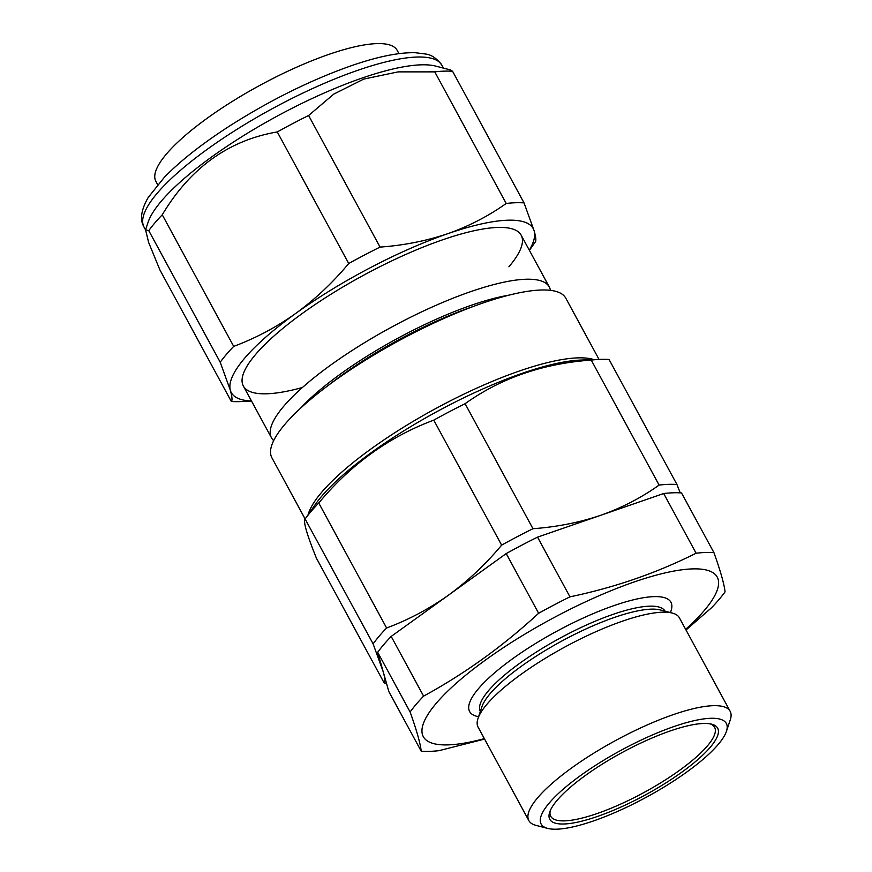 <?xml version="1.0" encoding="UTF-8"?>
<svg xmlns="http://www.w3.org/2000/svg" width="872" height="872" viewBox="0 0 872 872"><rect width="100%" height="100%" fill="white"/><g stroke="black" fill="none" stroke-linecap="round" stroke-linejoin="round"><path stroke-width="1.31" d="M550.254 810.698A93.228 23.588 151.5 0 0 550.733 816.279A93.228 23.588 151.5 0 0 597.157 813.532A93.228 23.588 151.5 0 0 681.512 768.897A93.228 23.588 151.5 0 0 714.604 727.313A93.228 23.588 151.5 0 0 710.179 723.858M597.331 816.497A95.517 24.176 -28.5 0 1 549.687 812.181A95.517 24.176 -28.5 0 1 622.194 752.503A95.517 24.176 -28.5 0 1 711.726 724.196A95.517 24.176 -28.5 0 1 692.346 764.177A95.517 24.176 -28.5 0 1 597.331 816.497M593.581 820.912A105.37 26.661 151.5 0 0 726.431 731.346A105.37 26.661 151.5 0 0 621.006 750.312A105.37 26.661 151.5 0 0 547.671 828.4A105.37 26.661 151.5 0 0 593.581 820.912M547.671 828.4L535.964 825.359A114.537 28.983 -28.5 0 1 528.846 820.607A114.537 28.983 -28.5 0 1 615.665 740.481A114.537 28.983 -28.5 0 1 730.147 711.301A114.537 28.983 -28.5 0 1 730.267 719.869L726.431 731.346M730.147 711.301L679.397 617.823A114.537 28.983 151.5 0 0 672.268 613.06A114.537 28.983 151.5 0 0 622.368 621.202A114.537 28.983 151.5 0 0 477.976 718.561A114.537 28.983 151.5 0 0 478.085 727.117L528.846 820.607M686.013 630.009L711.563 607.73A188.984 47.818 151.5 0 0 725.068 591.87C724.174 583.978 720.457 570.898 713.939 552.641L681.523 492.942A188.984 47.818 151.5 0 0 663.69 493.519L537.544 537.141A188.984 47.818 151.5 0 0 506.218 553.578L391.19 636.429A188.984 47.818 151.5 0 0 377.696 652.289L388.814 691.518L421.231 751.217A188.984 47.818 151.5 0 0 439.074 750.65L484.581 739.085M713.939 552.641A188.984 47.818 151.5 0 0 696.107 553.219C656.681 573.002 614.629 587.543 569.961 596.84A188.984 47.818 151.5 0 0 538.624 613.278C503.1 646.076 464.765 673.696 423.607 696.129A188.984 47.818 151.5 0 0 410.113 711.988C416.631 730.246 420.337 743.326 421.231 751.217M663.69 493.519L696.107 553.219M537.544 537.141L569.961 596.84M506.218 553.578L538.624 613.278M391.19 636.429L423.607 696.129M377.696 652.289L410.113 711.988M685.643 629.333A167.217 42.314 151.5 0 0 633.977 582.038A167.217 42.314 151.5 0 0 452.982 686.199A167.217 42.314 151.5 0 0 456.557 744.241A167.217 42.314 151.5 0 0 484.331 738.639M670.372 612.569A114.537 28.983 151.5 0 0 613.91 605.626A114.537 28.983 151.5 0 0 498.381 669.663A114.537 28.983 151.5 0 0 478.597 716.697M665.107 611.207A105.141 26.607 151.5 0 0 612.831 614.433A105.141 26.607 151.5 0 0 517.913 664.617A105.141 26.607 151.5 0 0 480.309 711.541M672.268 613.06L660.268 609.942A105.141 26.607 151.5 0 0 614.455 617.42A105.141 26.607 151.5 0 0 481.9 706.789L477.976 718.561M384.236 683.081L316.373 558.08C306.606 533.86 302.9 520.78 305.244 518.851A188.984 47.818 -28.5 0 1 318.749 502.991C350.817 464.384 389.163 436.774 433.766 420.141A188.984 47.818 -28.5 0 1 465.103 403.703C500.866 378.099 542.907 363.559 591.238 360.082A188.984 47.818 -28.5 0 1 600.437 359.362A188.984 47.818 -28.5 0 1 609.07 359.504L676.944 484.505A188.984 47.818 151.5 0 0 659.112 485.083C641.291 497.759 621.791 507.842 600.623 515.33C579.248 522.546 556.696 527.004 532.966 528.705A188.984 47.818 151.5 0 0 501.629 545.142C485.65 564.293 468.002 580.905 448.699 594.998C429.209 608.841 408.521 619.839 386.612 627.993A188.984 47.818 151.5 0 0 373.118 643.863L383.255 671.909C385.053 678.362 385.38 682.089 384.236 683.081A188.984 47.818 151.5 0 0 386.46 683.212M591.238 360.082L659.112 485.083M318.749 502.991L386.612 627.993M600.437 359.362L581.068 360.049A169.506 42.892 151.5 0 0 437.068 411.54A169.506 42.892 151.5 0 0 315.457 504.267L305.113 519.014L373.118 643.863M433.766 420.141L501.629 545.142M680.225 492.854L676.944 484.505M465.103 403.703L532.966 528.705M550.428 290.343A158.061 39.992 151.5 0 0 550.156 289.123A158.061 39.992 151.5 0 0 549.295 286.997A158.061 39.992 151.5 0 0 391.31 327.273A158.061 39.992 151.5 0 0 271.486 437.831A158.061 39.992 151.5 0 0 273.677 440.611M509.041 295.139A147.597 37.354 151.5 0 0 300.251 408.51M473.976 306.225A147.597 37.354 151.5 0 0 328.635 385.13M599.042 359.417L565.808 298.213A167.217 42.314 151.5 0 0 398.668 340.81A167.217 42.314 151.5 0 0 271.901 457.789L305.135 518.993M529.293 250.166A171.795 43.469 151.5 0 0 534.176 230.938C535.975 237.413 536.313 241.141 535.168 242.122M220.213 362.24A188.984 47.818 -28.5 0 1 233.707 346.38C255.66 338.205 276.348 327.207 295.793 313.386A171.795 43.469 151.5 0 0 230.35 390.285L220.213 362.24L148.763 230.644L145.57 229.837L148.621 242.416L159.881 269.873L231.331 401.469C232.475 400.488 232.148 396.76 230.35 390.285A171.795 43.469 151.5 0 0 251.496 401M348.724 263.529A188.984 47.818 -28.5 0 1 380.061 247.092C403.747 245.392 426.288 240.934 447.718 233.707A171.795 43.469 151.5 0 0 295.793 313.386C315.13 299.26 332.777 282.637 348.724 263.529L277.274 131.934C228.617 140.283 190.281 167.904 162.257 214.785A188.984 47.818 151.5 0 0 148.763 230.644M506.207 203.459A188.984 47.818 -28.5 0 1 524.039 202.893L534.176 230.938A171.795 43.469 151.5 0 0 447.718 233.707C468.842 226.24 488.342 216.158 506.207 203.459L434.757 71.864L398.112 71.886L363.755 79.079L333.747 94.121L308.612 115.496A188.984 47.818 151.5 0 0 277.274 131.934M302.442 387.495A158.061 39.992 -28.5 0 1 262.864 346.533A158.061 39.992 -28.5 0 1 449.222 237.609A158.061 39.992 -28.5 0 1 508.888 266.821M251.594 401.196L239.964 401.611A188.984 47.818 -28.5 0 1 231.331 401.469M233.707 346.38L162.257 214.785M380.061 247.092L308.612 115.496M524.039 202.893L452.59 71.297A188.984 47.818 151.5 0 0 434.757 71.864M145.57 229.837L148.109 222.24A169.506 42.892 151.5 0 1 361.826 78.153A169.506 42.892 151.5 0 1 435.673 66.098L450.464 69.934L452.59 71.297M398.984 53.628L397.12 50.282A137.275 34.738 151.5 0 0 377.74 43.6A137.275 34.738 151.5 0 0 233.402 100.738A137.275 34.738 151.5 0 0 155.848 181.289L157.636 184.668M308.089 514.774A167.217 42.314 -28.5 0 1 435.51 408.674A167.217 42.314 -28.5 0 1 593.887 359.602M144.054 227.123C139.673 219.864 141.046 210.01 148.164 197.541L164.361 177.278C180.526 160.688 202.446 143.488 230.121 125.655C270.582 99.964 310.912 80.006 351.111 65.803C377.38 56.691 398.766 52.32 415.279 52.712L425.558 54.02C431.422 54.674 436.894 58.446 441.984 65.356A169.506 42.892 151.5 0 0 357.596 70.359A169.506 42.892 151.5 0 0 204.222 151.51A169.506 42.892 151.5 0 0 144.054 227.123L145.559 229.892M243.364 386.034L271.486 437.831M521.173 235.2L549.295 286.997M529.402 250.362L535.288 241.958M441.984 65.356L443.488 68.125"/></g></svg>
